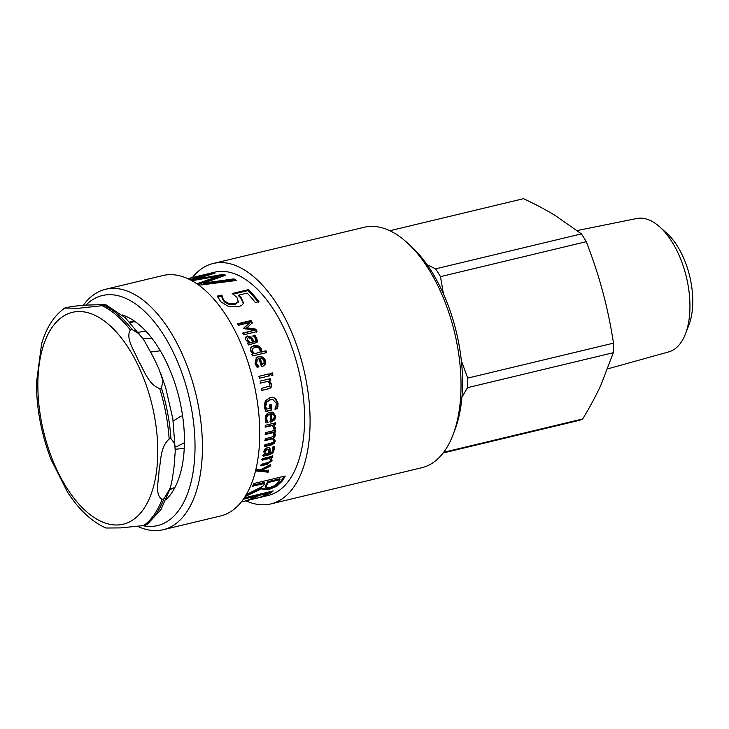 <?xml version="1.0" encoding="UTF-8"?>
<svg xmlns="http://www.w3.org/2000/svg" width="729" height="729" viewBox="0 0 729 729"><rect width="100%" height="100%" fill="white"/><g stroke="black" fill="none" stroke-linecap="round" stroke-linejoin="round"><path stroke-width="1.09" d="M268.172 469.995L267.643 471.417L255.487 470.251M269.848 464.956L261.529 469.512L262.066 470.232L268.7 470.734A114.817 58.867 76.5 0 1 268.154 472.173L256.025 470.97A114.817 58.867 -103.5 0 0 256.517 469.403L260.207 469.95L270.732 464.491A114.817 58.867 76.5 0 1 270.259 466.095L262.066 470.232M267.643 471.417L268.154 472.173M269.721 465.394L270.259 466.095M272.236 455.516L271.899 457.101L270.778 457.375L271.516 459.844L266.969 463.589L260.453 465.148M270.778 457.375L272.072 460.5L267.516 464.264L261 465.822A114.817 58.867 -103.5 0 0 261.41 464.3L269.457 462.095L270.568 460.473L269.356 457.712L261.857 459.507M271.899 457.101L272.455 457.73L271.425 458.085M269.921 458.331L262.422 460.136A114.817 58.867 -103.5 0 0 262.759 458.532L272.801 456.117A114.817 58.867 76.5 0 1 272.455 457.73M272.865 414.136L270.796 413.68A113.742 58.32 76.5 0 1 271.106 419.685L273.685 418.811L274.368 416.459L273.448 414.354L272.491 413.899M270.796 413.68L271.379 413.89A114.817 58.867 76.5 0 1 271.689 419.95M273.448 414.354L271.379 413.89M272.764 412.122L275.17 416.004L274.195 419.549L274.778 419.813L270.459 422.127A114.817 58.867 -103.5 0 0 270.085 414.2L269.502 413.99C267.16 414.637 266.03 416.177 266.121 418.619L267.479 422.209L265.638 422.647M274.195 419.549L269.867 421.845M267.479 422.209L268.072 422.483L266.222 422.929L265.238 419.239C265.092 415.457 266.705 413.106 270.067 412.195L273.047 412.213L275.762 416.241L274.778 419.813M267.479 422.1L268.062 422.373A114.817 58.867 76.5 0 1 268.072 422.483M266.659 420.833L268.062 422.373M270.085 414.2C267.743 414.837 266.614 416.396 266.705 418.856L267.251 421.098M270.568 404.376L271.124 409.971L265.283 411.366M272.628 399.519L270.003 399.629L266.14 402.025L265.165 406.089L265.921 409.151L269.958 408.477A114.817 58.867 -103.5 0 0 269.584 404.877L271.152 404.495A114.817 58.867 76.5 0 1 271.707 410.145L265.857 411.539L264.208 406.654L265.292 400.841L270.213 397.551L272.828 397.341L275.589 398.389L278.086 403.337L277.43 408.705L275.289 409.215A114.817 58.867 -103.5 0 0 275.27 409.042L276.519 403.474L272.91 399.547L270.577 399.711L266.714 402.116L265.739 406.208L266.504 409.306M272.546 397.314L275.015 398.316L277.512 403.219L276.847 408.532L274.705 409.042M271.124 409.971L271.707 410.145M266.14 402.025L266.714 402.116M276.847 408.532L277.43 408.705M277.43 406.162L278.013 406.317M269.621 378.852L270.067 380.802L268.955 381.076L271.106 384.274C271.543 386.634 270.514 388.156 268.017 388.83L261.501 390.398M268.955 381.076L269.493 380.985L271.653 384.21C272.09 386.598 271.07 388.129 268.573 388.803L262.057 390.37A114.817 58.867 -103.5 0 0 261.675 388.384L269.566 386.097L269.94 384.074L268.072 381.322L260.034 383.217M270.067 380.802L269.493 380.985M268.072 381.322L260.572 383.117A114.817 58.867 -103.5 0 0 260.125 381.149L270.158 378.734A114.817 58.867 76.5 0 1 270.605 380.711M270.094 373.512L271.844 373.093L272.4 375.298M272.928 375.162L271.17 375.581A114.817 58.867 -103.5 0 0 270.614 373.357L272.373 372.938A114.817 58.867 76.5 0 1 272.928 375.162M271.844 373.093L272.373 372.938M258.412 376.446L268.454 374.041L268.937 375.982M269.466 375.845L259.433 378.251A114.817 58.867 -103.5 0 0 258.941 376.292L268.983 373.886A114.817 58.867 76.5 0 1 269.466 375.845M268.454 374.041L268.983 373.886M252.407 348.708L251.787 351.287L253.984 353.838L260.244 352.089L259.861 349.546C259.059 347.605 257.401 346.913 254.877 347.451L252.617 348.489L252.243 350.895L254.439 353.474M253.984 353.838L260.244 352.089M250.913 347.268L253.637 346.02L258.175 346.421L260.836 349.255L261.182 352.116L265.511 351.077L266.194 352.927M251.541 354.422L253.018 353.82L250.475 350.859L251.122 347.04M265.511 351.077L265.976 350.713A114.817 58.867 76.5 0 1 266.659 352.581L252.69 355.925A114.817 58.867 -103.5 0 0 252.006 354.066L253.018 353.82M261.182 352.116L265.976 350.713M258.175 346.421L258.613 346.002L261.292 348.872L261.638 351.752M250.648 347.615L254.075 345.582L258.613 346.002M265.912 487.774L270.012 487.573L275.061 485.487L278.296 482.316A114.817 58.867 -103.5 0 0 280.009 479.691L268.272 482.498A114.817 58.867 76.5 0 1 266.768 484.831L265.912 487.774L265.201 486.562M268.272 482.498L267.807 481.632L279.544 478.816L280.009 479.691M267.807 481.632A113.742 58.32 76.5 0 1 266.313 483.938L265.484 486.854M253.072 485.168L264.345 482.461L264.809 483.336L252.389 486.307A114.817 58.867 -103.5 0 0 254.02 483.491L285.23 476.01A114.817 58.867 76.5 0 1 281.986 481.313L276.801 486.279L268.299 489.742L262.24 489.451L261.738 487.583L246.047 495.027M284.137 476.274L281.54 480.42L276.391 485.35L267.898 488.785L262.13 488.913M262.167 488.503L245.108 496.567M245.928 494.809L262.823 486.343A114.817 58.867 -103.5 0 0 264.809 483.336M250.658 498.973L250.803 499.529L247.113 500.413A114.817 58.867 -103.5 0 0 255.123 496.376L254.776 495.383L244.242 497.907M262.312 496.312L262.44 496.795L258.74 497.679A114.817 58.867 -103.5 0 0 267.361 493.442L267.014 492.449L258.467 494.499L254.175 497.005M270.76 491.528L266.422 494.071M255.123 496.376L243.541 499.155M258.467 494.499L258.813 495.492A114.817 58.867 76.5 0 1 250.803 499.529M267.361 493.442L258.813 495.492M244.261 497.88L273.229 490.936A114.817 58.867 76.5 0 1 262.44 496.795M241.317 501.926L268.154 495.492A114.817 58.867 76.5 0 0 298.626 370.122A114.817 58.867 76.5 0 0 214.608 272.199L187.772 278.633M207.683 274.022L207.647 273.876A114.817 58.867 76.5 0 1 209.998 273.475L188.018 278.742M187.79 278.642L207.647 273.876M218.937 276.127L223.056 275.407L222.956 274.368A114.817 58.867 76.5 0 1 225.708 275.197L203.646 283.089L203.683 284.1L233.936 279.872L235.257 280.638M223.056 275.407L224.195 275.717M191.262 280.364L193.076 279.827M198.498 284.237L219.019 277.038L218.928 275.999L191.918 280.729M233.936 279.872L233.945 278.879A114.817 58.867 76.5 0 1 236.624 280.474L200.247 285.057A114.817 58.867 -103.5 0 0 197.185 283.681L218.928 275.999M203.646 283.089L233.945 278.879M193.167 280.501L193.067 279.763L222.956 274.368M212.412 273.949L212.285 273.257A114.817 58.867 76.5 0 1 214.955 273.211L193.067 279.763M189.941 279.672L212.285 273.257M233.116 294.161L248.133 290.561L248.261 289.668A114.817 58.867 76.5 0 1 258.959 301.606L255.287 302.48A114.817 58.867 -103.5 0 0 247.167 293.085L238.839 295.081L238.684 295.947L240.634 297.778L243.258 303.018M248.133 290.561L258.722 302.389M217.215 297.004L221.634 295.938L222.299 298.58L224.259 301.788L228.933 304.476L234.993 304.421L238.456 301.888M228.933 304.476L229.143 303.656L235.203 303.61L238.611 301.232L238.41 302.079L238.593 301.314M238.839 295.081L240.807 296.931L243.349 302.581C243.231 304.512 241.372 305.934 237.772 306.845L228.587 306.526L220.769 301.751L217.342 296.102L221.762 295.045A114.817 58.867 76.5 0 1 221.962 295.227L222.445 297.705L224.432 300.94L229.143 303.656M238.438 301.97L236.861 297.304L232.177 293.523L248.261 289.668M222.299 298.58L222.445 297.705M221.835 296.12L221.962 295.227M221.634 295.938L221.762 295.045M237.335 324.387L250.703 321.179L251.031 320.532A114.817 58.867 76.5 0 1 252.352 322.792L246.32 328.36L255.423 329.69L256.663 332.132M250.703 321.179L252.015 323.421M243.741 328.278L250.083 322.519L238.565 325.28A114.817 58.867 -103.5 0 0 237.663 323.74L251.031 320.532M242.402 333.581L254.303 330.255L244.662 328.715A114.817 58.867 -103.5 0 0 244.097 327.676L250.083 322.519M255.423 329.69L255.797 329.125A114.817 58.867 76.5 0 1 257.045 331.586L243.677 334.793A114.817 58.867 -103.5 0 0 242.775 333.025L254.303 330.255M246.684 327.758L255.797 329.125M247.413 338.52L247.231 340.607L249.655 343.067L252.863 341.937L251.04 338.894L248.471 337.727L247.568 338.238L247.641 340.115L250.074 342.603M249.655 343.067L252.863 341.937M247.186 343.66L248.662 342.94L245.791 339.86L245.901 336.98M252.699 336.078L254.421 335.668L256.335 338.684L256.681 342.694M245.245 337.955L247.113 336.506L250.931 337.655L253.783 342.074L255.314 340.926M253.783 342.074L255.214 341.263M254.421 335.668L254.813 335.149L256.745 338.192L257.41 341.536L256.909 342.484L248.379 344.981A114.817 58.867 -103.5 0 0 247.605 343.195L248.662 342.94M255.733 340.452L255.241 338.538L253.136 335.659A114.817 58.867 -103.5 0 0 253.091 335.559L254.813 335.149M250.931 337.655L251.332 337.144L254.202 341.609M245.637 337.436L247.505 335.978L251.332 337.144M260.18 358.322L259.697 358.632A113.742 58.32 76.5 0 1 261.62 364.564L263.934 363.17L264.035 360.837L262.495 358.768L260.18 358.322A114.817 58.867 76.5 0 1 262.121 364.309M261.62 364.564L262.759 364.09M257.291 359.342L256.034 363.507L257.2 365.712L258.412 366.988L258.913 366.751A114.817 58.867 76.5 0 1 258.95 366.86L257.109 367.298L255.059 363.607L256.353 357.529L258.348 356.691C261.848 356.044 264.217 357.356 265.456 360.609L265.374 364.181L263.616 365.84L261.401 366.496A114.817 58.867 -103.5 0 0 258.886 358.632L257.528 359.178L256.526 363.233L258.913 366.751M256.116 357.702L257.875 357.019C261.374 356.372 263.734 357.666 264.964 360.891L264.873 364.427L263.36 365.949M257.2 365.712L257.702 365.457M264.873 364.427L265.374 364.181M275.097 422.51L275.125 424.387L273.621 424.752L275.043 428.406L273.284 428.825M275.043 428.406L275.626 428.752L273.876 429.181A114.817 58.867 -103.5 0 0 273.876 429.08L273.967 428.06L272.209 425.089L265.083 426.793M273.621 424.752L275.626 428.752M275.125 424.387L275.708 424.706L274.213 425.062M272.792 425.408L265.675 427.112A114.817 58.867 -103.5 0 0 265.648 425.217L275.69 422.811A114.817 58.867 76.5 0 1 275.708 424.706M275.07 429.818L275.006 431.659L273.904 431.923L275.152 434.539L273.247 437.737L274.715 440.544L273.639 442.922L270.696 444.471L264.08 446.057M264.636 440.143L272.108 438.32L272.692 438.758L265.219 440.58A114.817 58.867 -103.5 0 0 265.347 438.776L273.375 436.553L274.159 434.867L272.473 432.27L264.973 434.065M273.639 442.922L274.222 443.405L271.27 444.963L264.663 446.549A114.817 58.867 -103.5 0 0 264.855 444.799L272.892 442.585L273.73 440.936L272.692 438.758M273.247 437.737L275.298 441.009L274.222 443.405M273.904 431.923L275.744 434.949L273.831 438.175M275.006 431.659L275.598 432.042L274.487 432.306M273.056 432.652L265.556 434.448A114.817 58.867 -103.5 0 0 265.62 432.598L275.653 430.192A114.817 58.867 76.5 0 1 275.598 432.042M268.372 449.465L266.668 448.782L264.645 451.096L265.985 453.994L268.764 453.329L268.837 450.431L268.372 449.465L267.242 449.31L265.219 451.643L265.985 453.994M273.594 446.212L273.612 449.164L272.373 452.308L269.511 454.012L262.65 455.652M269.211 447.642L269.548 452.436L270.113 453.001L272.072 451.889L272.692 450.066L272.436 447.242A114.817 58.867 -103.5 0 0 272.446 447.141L274.168 446.731L274.186 449.72L272.938 452.891L270.076 454.595L263.215 456.245A114.817 58.867 -103.5 0 0 263.515 454.586L264.572 454.331L263.752 451.415L264.946 449.018L267.361 447.56L269.52 447.861L270.049 448.718L270.113 453.001M269.475 448.189L270.049 448.718M129.662 322.036A86.241 44.214 76.5 0 1 135.567 321.908M175.16 487.036A86.241 44.214 76.5 0 1 169.839 489.596M122.089 314.937A99.062 50.784 76.5 0 1 179.307 398.727A99.062 50.784 76.5 0 1 166.312 499.356M85.931 305.077A118.28 60.644 76.5 0 1 100.994 295.901A118.28 60.644 76.5 0 1 191.481 408.714A118.28 60.644 76.5 0 1 142.975 525.718M83.297 305.251A123.62 63.377 76.5 0 1 104.138 289.659A123.62 63.377 76.5 0 1 105.55 289.285A123.62 63.377 76.5 0 1 196.01 394.726A123.62 63.377 76.5 0 1 163.205 529.719A123.62 63.377 76.5 0 1 138.036 526.511M105.55 289.285L162.868 275.544A123.62 63.377 76.5 0 1 253.328 380.985A123.62 63.377 76.5 0 1 220.523 515.977L163.205 529.719M192.401 277.521A123.62 63.377 76.5 0 1 211.793 263.843A123.62 63.377 76.5 0 1 213.205 263.479A123.62 63.377 76.5 0 1 303.665 368.91A123.62 63.377 76.5 0 1 270.851 503.912A123.62 63.377 76.5 0 1 245.946 500.814M213.205 263.479L364.145 227.284A123.62 63.377 76.5 0 1 406.654 242.238A123.62 63.377 76.5 0 1 452.9 435.104A123.62 63.377 76.5 0 1 421.799 467.717L270.851 503.912M406.654 242.238L410.527 245.719A118.28 60.644 76.5 0 1 454.768 430.247L452.9 435.104M184.428 442.722L177.129 446.385L175.224 446.704M142.565 338.156L152.197 338.648M389.842 230.738L523.568 198.671C535.724 204.43 546.322 210.07 555.361 215.593L581.423 233.881L435.623 268.846L427.066 264.682M443.46 293.905L440.471 276.637L586.271 241.682C593.014 259.15 598.509 275.835 602.755 291.728C607.038 307.611 610.62 324.751 613.508 343.149L467.708 378.105L461.357 360.8M461.913 397.241L467.517 387.664L613.317 352.708L600.878 385.149C596.094 395.519 590.043 406.791 582.699 418.956L443.651 452.299M443.132 452.982L577.66 420.733A114.28 58.593 -103.5 0 0 582.699 418.956M440.471 276.637A114.28 58.593 -103.5 0 0 438.083 272.664A114.28 58.593 -103.5 0 0 435.623 268.846M467.517 387.664A114.28 58.593 -103.5 0 0 467.708 378.105M613.317 352.708A114.28 58.593 -103.5 0 0 613.508 343.149M685.442 333.937L688.923 324.915A58.657 30.071 -103.5 0 0 677.56 246.402A58.657 30.071 -103.5 0 0 666.98 233.417L659.791 226.956A68.581 35.156 76.5 0 1 672.165 242.137A68.581 35.156 76.5 0 1 685.442 333.937A68.581 35.156 76.5 0 1 668.821 351.861L607.74 368.865M577.186 230.555L636.845 218.509A68.581 35.156 76.5 0 1 659.791 226.956M586.271 241.682A114.28 58.593 -103.5 0 0 581.423 233.881M138.328 332.242L145.937 331.203M160.344 350.777L150.766 352.034M173.165 421.007L181.02 416.122L182.596 415.849M184.246 448.353L175.242 449.274M132.213 329.608L139.23 333.937L144.151 340.543L153.473 357.31L158.958 369.029L162.904 380.483L161.501 388.174L159.724 388.603C148.324 384.557 144.123 370.086 138.464 360.91C134.71 351.269 125.087 338.101 130.427 330.037L132.213 329.608A117.487 60.234 -103.5 0 0 104.356 305.451L78.541 308.267L64.772 308.048L72.071 306.399L85.229 305.123L105.085 304.531L105.778 304.676L104.356 305.451M170.941 438.612L174.741 443.724L175.233 451.297L174.031 467.143L172.29 479.199L170.386 487.765L163.888 498.855L162.102 499.283C154.466 495.055 158.84 480.192 159.022 470.743C161.109 460.846 160.061 447.278 169.155 439.04L170.941 438.612A117.487 60.234 -103.5 0 0 161.501 388.174M50.994 459.37L67.533 492.148C78.896 509.671 91.69 521.627 105.915 528.015L120.531 527.905L143.686 525.563L146.921 524.643L160.781 509.917L170.076 488.813L173.584 487.965M67.533 492.148L68.544 493.67M41.608 343.878L36.45 382.862M266.969 463.589L267.516 464.264M271.516 459.844L272.072 460.5M266.121 418.619L266.705 418.856M270.787 421.626L271.379 421.9M275.17 416.004L275.762 416.241M265.165 406.089L265.739 406.208M270.003 399.629L270.577 399.711M277.512 403.219L278.086 403.337M275.015 398.316L275.589 398.389M268.017 388.83L268.573 388.803M271.106 384.274L271.653 384.21M251.787 351.287L252.243 350.895M260.836 349.255L261.292 348.872M266.313 483.938L266.768 484.831M267.898 488.785L268.299 489.742M276.391 485.35L276.801 486.279M281.54 480.42L281.986 481.313M240.634 297.778L240.807 296.931M234.993 304.421L235.203 303.61M224.259 301.788L224.432 300.94M247.231 340.607L247.641 340.115M256.982 342.001L257.41 341.536M256.335 338.684L256.745 338.192M254.111 342.001L254.53 341.536M247.113 336.506L247.505 335.978M256.034 363.507L256.526 363.233M264.964 360.891L265.456 360.609M257.875 357.019L258.348 356.691M275.106 427.641L275.699 427.987M270.696 444.471L271.27 444.963M274.715 440.544L275.298 441.009M275.152 434.539L275.744 434.949M271.252 438.557L271.835 438.995M264.645 451.096L265.219 451.643M266.668 448.782L267.242 449.31M269.511 454.012L270.076 454.595M272.373 452.308L272.938 452.891M273.612 449.164L274.186 449.72M157.355 439.113A108.94 55.851 -103.5 0 0 86.359 312.34A108.94 55.851 -103.5 0 0 39.967 413.015A108.94 55.851 -103.5 0 0 117.788 524.971A108.94 55.851 -103.5 0 0 157.355 439.113M169.155 439.04A117.487 60.234 -103.5 0 0 159.724 388.603M130.427 330.037A117.487 60.234 -103.5 0 0 102.57 305.879M143.686 525.563A117.487 60.234 -103.5 0 0 162.102 499.283M145.463 525.135A117.487 60.234 -103.5 0 0 163.888 498.855M272.354 399.474L272.91 399.547M252.161 348.909L252.617 348.489M247.167 338.748L247.568 338.238M262.531 364.218L263.023 363.971M257.036 359.497L257.528 359.178M133.744 321.79L130.236 322.637M64.772 308.039C53.773 315.912 45.954 328.205 41.307 344.926M36.459 381.385C36.341 408.258 41.38 434.766 51.604 460.919M160.699 373.321L165.683 387.7L172.855 418.893L175.233 449.829M105.778 304.676L125.452 317.89L143.139 339.021"/></g></svg>
